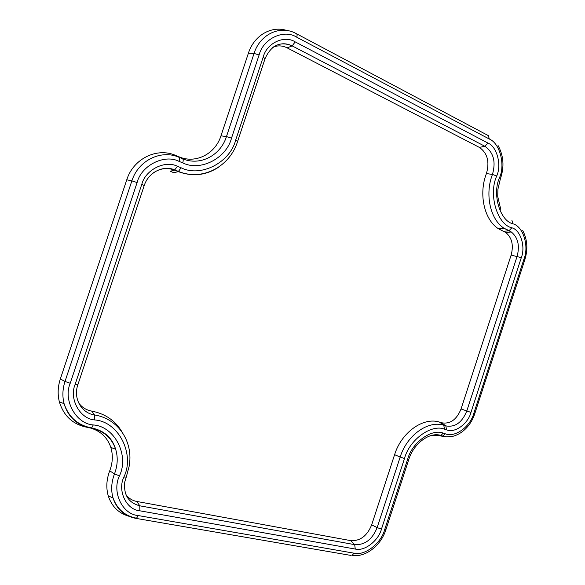 <?xml version="1.0" encoding="UTF-8"?>
<svg xmlns="http://www.w3.org/2000/svg" width="585" height="585" viewBox="0 0 585 585"><rect width="100%" height="100%" fill="white"/><g stroke="black" fill="none" stroke-linecap="round" stroke-linejoin="round"><path stroke-width="0.88" d="M125.972 494.691C128.671 498.332 132.29 500.592 136.817 501.462L350.751 540.635C360.192 541.154 367.168 535.889 371.68 524.847L394.597 454.662C401.529 432.242 423.313 416.864 439.445 422.077L441.521 422.765C450.143 424.315 456.651 419.723 461.053 408.966L511.136 255.097C513.762 245.13 511.941 237.583 505.696 232.457L498.457 228.757C484.3 219.938 478.398 194.044 486.428 173.555C489.791 161.782 487.429 153.058 479.356 147.383L287.155 47.868C282.679 45.615 278.138 45.301 273.539 46.924M173.884 172.736L170.198 171.266L174.579 170.133L178.286 171.624L173.884 172.736M78.595 402.78C81.812 407.306 86.178 410.085 91.691 411.101C105.322 413.741 115.464 420.739 122.119 432.103M452.863 436.308L445.909 436.951L435.094 434.86L440.98 435.503L443.116 433.09C431.518 428.432 411.957 442.604 407.621 459.298L384.637 529.747C381.157 543.348 364.579 556.181 353.918 553.169L138.257 515.56C122.514 514.515 111.581 492.109 119.42 475.876C129.424 455.7 114.901 426.377 93.278 424.951C76.211 423.92 62.844 400.403 70.222 383.248L137.109 182.542C141.424 165.241 164.648 153.833 179.032 161.365L182.739 162.879C200.406 171.836 226.549 158.133 231.506 138.155L259.104 54.961C263.265 38.42 284.098 28.892 296.741 37.206L489.287 139.011C499.868 143.179 505.447 164.765 499.539 177.643L500.416 178.703L497.915 189.226L497.718 196.428L500.789 209.503M128.554 516.16C118.397 513.067 111.625 506.281 108.232 495.809C105.973 487.795 106.463 479.473 109.717 470.845C112.759 462.793 113.124 454.984 110.814 447.408C107.486 437.66 100.817 431.225 90.807 428.11M87.172 427.313C73.001 424.513 63.736 416.059 59.392 401.961C57.484 394.458 57.791 386.802 60.328 378.992L126.762 179.792C133.365 158.623 157.043 147.179 175.485 155.361L179.164 156.868C195.785 164.056 215.36 153.877 220.969 135.837L248.391 53.228C254.014 35.436 271.433 25.404 286.796 30.493M503.495 231.338L508.957 230.782L511.312 231.989C517.996 237.503 519.933 245.62 517.111 256.332L466.779 411.021C462.055 422.582 455.072 427.54 445.828 425.887L443.766 425.207L439.445 422.077M394.597 454.662L400.177 457.046C406.933 435.203 428.088 420.176 443.766 425.207L444.498 429.156L446.53 429.821C454.64 433.529 468.058 423.832 470.969 412.41L521.308 257.649C525.732 246.673 520.54 229.942 511.831 227.792L508.957 230.782L504.065 228.267C490.332 219.66 484.636 194.425 492.453 174.454L486.428 173.555M521.308 257.649L511.136 255.097M470.969 412.41L461.053 408.966M446.53 429.821L445.828 425.887L441.521 422.765M350.751 540.635L354.685 544.642C364.813 545.176 372.301 539.502 377.142 527.619L381.457 529.118L404.498 458.508L400.177 457.046L377.142 527.619L371.68 524.847M126.177 477.301L124.751 482.025C123.472 494.859 128.481 502.786 139.786 505.813L139.83 510.8L355.263 549.052L354.685 544.642L139.786 505.813L136.817 501.462M91.691 411.101L94.529 414.962C118.609 418.721 133.753 442.231 129.109 466.464L126.265 477.089L123.866 477.038C117.219 490.808 126.44 509.857 139.83 510.8M153.497 172.787C160.21 168.29 167.237 167.405 174.579 170.133L177.401 166.279C165.131 159.917 145.446 169.672 141.789 184.341L144.202 185.591L77.885 384.659L75.114 384.455C68.862 399.007 80.138 419.006 94.66 419.935L94.529 414.962C81.724 413.127 73.381 399.058 77.542 385.683L77.82 384.857M218.395 167.31C205.891 175.434 192.523 176.867 178.286 171.624L181.109 167.778L177.401 166.279M272.756 47.502C278.95 43.151 285.421 42.617 292.186 45.893L287.155 47.868M265.122 58.471C271.323 45.118 280.339 40.921 292.186 45.893L484.906 146.301L479.349 147.376M295.191 41.886L292.186 45.893L484.914 146.301C493.557 152.414 496.073 161.796 492.453 174.454L496.731 175.968C501.776 164.977 496.979 146.572 487.956 143.062L295.191 41.886C284.405 34.851 266.753 42.997 263.221 57.03L235.711 139.998C230.168 162.323 200.962 177.76 181.109 167.778M296.661 33.828L488.387 135.647L489.287 139.011M248.391 53.228L254.058 53.432C260.106 33.974 280.581 24.731 296.251 33.616C297.173 33.974 297.334 35.173 296.741 37.206M220.969 135.837L226.461 136.583L254.058 53.432L259.104 54.961M231.506 138.155L226.461 136.583C220.567 155.551 200.033 166.286 182.564 158.74L179.164 156.868M175.485 155.361L182.564 158.74C183.324 159.347 183.383 160.729 182.739 162.879M126.762 179.792L131.874 180.875C138.25 160.422 161.072 149.343 178.871 157.226C179.624 157.833 179.675 159.208 179.032 161.365M60.328 378.992L65.008 381.457L131.874 180.875L137.109 182.542M110.814 447.408L115.654 449.251C111.611 437.631 103.355 430.589 90.902 428.125C77.205 425.434 68.262 417.273 64.079 403.643C62.244 396.396 62.551 388.996 65.008 381.457L70.222 383.248M90.902 428.125L91.633 427.928C104.145 430.567 112.152 437.675 115.654 449.251C118.068 457.207 117.68 465.426 114.484 473.894L109.717 470.845M351.154 555.465L135.647 518.325C124.305 516.043 116.766 509.272 113.037 497.996C110.865 490.259 111.347 482.223 114.484 473.894L119.42 475.876M430.991 435.569L440.227 435.562L442.984 436.139L445.156 433.748L443.116 433.09M404.498 458.508C409.383 439.671 431.511 423.781 444.498 429.156M355.263 549.052C364.323 551.648 378.48 540.737 381.457 529.118M94.66 419.935C118.901 421.631 135.04 454.486 123.866 477.038M141.789 184.341L75.114 384.455M144.246 185.467C148.48 172.297 163.493 164.758 174.922 169.994L178.63 171.485C202.498 181.306 229.876 166.688 237.627 141.387L235.711 139.998M237.7 141.168L265.005 58.807L263.221 57.03M479.356 147.383L484.914 146.301L487.956 143.062M511.831 227.792C497.287 224.618 488.168 194.417 496.731 175.968M59.392 401.961L64.079 403.643C68.73 417.259 77.915 425.353 91.633 427.928L93.278 424.951M108.232 495.809L113.037 497.996C117.285 509.316 125.117 516.05 136.539 518.193L138.257 515.56M385.859 529.791C380.967 545.644 365.413 557.673 352.185 555.399L353.918 553.169M408.783 459.488L385.903 529.644L384.637 529.747M441.039 435.481C429.873 431.598 413.814 443.174 408.813 459.4L407.621 459.298M511.897 220.304L512.95 223.806C523.173 226.373 529.228 246.007 524.043 258.87L524.906 259.506L474.815 413.522L473.828 413.281C470.42 426.655 454.706 438.07 445.156 433.748M524.043 258.87L473.828 413.281M499.539 177.643C491.934 194.03 499.999 220.918 512.95 223.806M505.696 232.457L511.312 231.989L509.257 230.731L504.065 228.267L498.457 228.757M500.482 178.52C504.46 166.762 503.648 155.756 498.047 145.497M474.808 413.544C470.047 429.09 455.254 439.927 442.984 436.139L440.98 435.503M524.935 259.404C528.065 248.983 527.334 239.375 522.734 230.57"/></g></svg>

